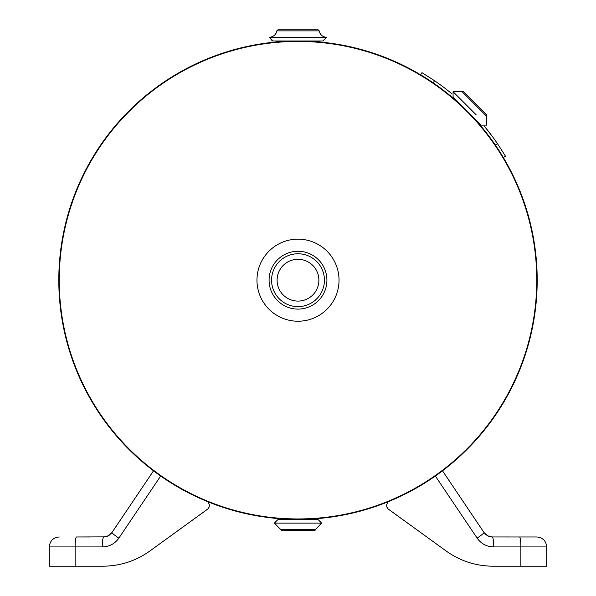 <?xml version="1.0" encoding="UTF-8"?>
<svg xmlns="http://www.w3.org/2000/svg" width="596" height="596" viewBox="0 0 596 596"><rect width="100%" height="100%" fill="white"/><g stroke="black" fill="none" stroke-linecap="round" stroke-linejoin="round"><path stroke-width="0.89" d="M91.24 399.588L90.86 399.804A239.197 239.197 0 0 0 505.155 399.782A239.197 239.197 0 0 0 298.007 40.99A239.197 239.197 0 0 0 90.838 399.774L91.218 399.551M59.242 280.187A238.758 238.758 0 0 1 417.379 73.42A238.758 238.758 0 0 1 417.379 486.962A238.758 238.758 0 0 1 59.242 280.187A238.758 238.758 0 0 1 417.379 73.42A238.758 238.758 0 0 1 417.379 486.962A238.758 238.758 0 0 1 59.242 280.187M298 251.274A28.913 28.913 0 0 0 272.961 294.647A28.913 28.913 0 0 0 323.039 294.647A28.913 28.913 0 0 0 298 251.274A28.913 28.913 0 0 1 326.913 280.187A28.913 28.913 0 0 1 298 309.1A28.913 28.913 0 0 0 326.913 280.187A28.913 28.913 0 0 0 298 251.274M298 259.297A20.89 20.89 0 0 1 316.096 290.632A20.89 20.89 0 0 1 279.904 290.632A20.89 20.89 0 0 1 298 259.297M298 239.152A41.035 41.035 0 0 1 333.536 300.704A41.035 41.035 0 0 1 262.464 300.704A41.035 41.035 0 0 1 298 239.152M318.845 30.143L317.988 29.8L319.218 30.865L317.988 29.8L278.012 29.8L276.782 30.865L319.218 30.865C320.097 34.821 322.563 36.952 326.601 37.257L269.399 37.257L273.132 40.99L322.868 40.99L319.143 40.99L322.868 40.99L326.601 37.257L322.868 40.99M278.012 29.8L283.398 29.8L278.012 29.8L276.782 30.865L278.012 29.8L312.602 29.8M272.953 40.99L269.399 37.257C273.437 36.952 275.903 34.821 276.782 30.865L276.782 30.865M276.857 40.99L276.857 42.234M320.372 33.905L319.784 32.84M476.122 114.76L453.072 91.709L453.072 96.984L481.21 125.123L486.485 125.123L486.537 114.618L463.569 91.65L461.93 91.546L486.641 116.257M274.376 523.117L321.624 523.117L317.899 519.384L278.101 519.384L274.376 523.117L281.759 530.582L314.241 530.582A1.244 1.244 0 0 0 315.47 529.501L280.53 529.501M282.876 518.907L281.901 519.384M435.341 476.025L477.143 538.136A9.946 0.752 -33.9 0 0 484.056 532.586L487.64 535.811L492.311 536.974A9.946 1.334 90 0 1 493.644 546.927L546.703 546.927C546.115 540.885 542.8 537.57 536.758 536.974L519.533 536.974A9.946 1.334 90 0 1 520.867 546.927L520.867 566.2L492.914 566.2C475.764 566.044 460.209 561 446.233 551.069L388.1 508.924L386.789 506.92L386.513 505.14L387.869 501.862M520.867 566.2L546.703 566.2L546.703 546.927C546.115 540.885 542.8 537.57 536.758 536.974M519.533 536.974L491.618 536.951L488.258 536.117L485.911 534.642L484.056 532.586L442.493 470.818M90.331 536.974L76.467 536.974A9.946 1.334 90 0 0 75.133 546.927L102.356 546.927A9.946 1.334 -90 0 1 103.689 536.974L108.36 535.811L111.944 532.586L108.964 535.461L105.075 536.877L76.467 536.974M208.131 501.862L209.487 505.14L209.211 506.92L207.9 508.924L149.767 551.069C135.791 561 120.236 566.044 103.086 566.2L49.297 566.2L49.297 546.927L75.133 546.927L75.133 566.2M149.767 551.069L207.43 509.304M103.689 536.974L107.742 536.117L111.534 533.144L153.507 470.818L111.944 532.586A9.946 0.752 33.9 0 0 118.857 538.136L160.659 476.025M388.57 509.304L446.233 551.069M484.056 532.586L487.64 535.811L492.311 536.974M490.791 134.368L490.061 133.407M486.343 128.661L485.867 128.073M484.406 126.292L492.154 136.193M435.892 81.645L436.965 82.397M439.58 84.259L438.09 83.187M438.731 83.649L439.379 84.118M442.061 86.077L442.515 86.42M443.737 87.329L445.674 88.811M447.738 90.421L448.736 91.21M450.665 92.767L451.247 93.244M438.88 83.753L437.553 82.814M448.654 91.143L449.913 92.157M421.953 72.66L434.529 80.706L421.953 72.66L420.657 74.835M433.232 82.889L434.529 80.706A241.73 241.73 0 0 1 452.006 93.87M484.317 126.181A241.73 241.73 0 0 1 497.481 143.658L495.306 144.962M503.352 157.53L505.527 156.234L497.481 143.658M298 253.762A26.425 26.425 0 0 1 320.886 293.403A26.425 26.425 0 0 1 275.114 293.403A26.425 26.425 0 0 1 298 253.762M493.644 546.927L493.644 546.927C486.694 546.726 481.188 543.79 477.143 538.136M75.387 546.927L102.356 546.927C109.306 546.726 114.812 543.79 118.857 538.136M319.143 40.99L319.143 41.929M269.399 37.257L272.268 40.893M276.224 32.817L275.978 33.316M275.628 33.905L275.307 34.359M275.3 34.367L274.287 35.44M456.104 100.694L455.754 99.666M477.493 122.083L478.521 122.441M453.072 91.709L461.93 91.546M313.123 518.907L314.099 519.384M321.624 523.117L315.47 529.501M49.297 546.927C49.885 540.885 53.2 537.57 59.242 536.974C53.2 537.57 49.885 540.885 49.297 546.927"/></g></svg>
